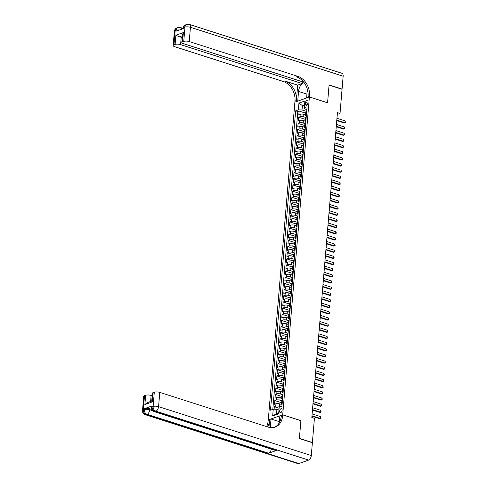 <?xml version="1.0" encoding="UTF-8"?>
<svg xmlns="http://www.w3.org/2000/svg" width="488" height="488" viewBox="0 0 488 488"><rect width="100%" height="100%" fill="white"/><g stroke="black" fill="none" stroke-linecap="round" stroke-linejoin="round"><path stroke-width="0.73" d="M282.143 410.231A2.092 1.147 -72.2 0 0 281.527 408.682A2.092 1.147 -72.2 0 0 279.636 411.122A2.092 1.147 -72.2 0 0 280.252 412.665A2.092 1.147 -72.2 0 0 282.143 410.231M268.284 419.985L294.886 102.144L309.398 96.996L282.711 414.806L268.199 419.954M305.5 114.881L303.902 114.369A2.611 0.842 -175.2 0 0 300.254 114.259L298.821 114.765L299.132 111.075L305.647 113.161M306.177 117.626L303.695 116.833A2.611 0.842 -175.2 0 0 300.047 116.723L298.613 117.23L305.128 119.316M298.613 117.23L298.308 120.926L299.736 120.42A2.611 0.842 -175.2 0 1 303.384 120.53L304.982 121.042M304.469 127.197L302.865 126.685A2.611 0.842 -175.2 0 0 299.223 126.581L297.79 127.087L298.101 123.391L304.61 125.477M303.951 133.358L302.353 132.846A2.611 0.842 -175.2 0 0 298.705 132.736L297.271 133.242L297.582 129.552L304.091 131.638M303.432 139.519L301.834 139.007A2.611 0.842 -175.2 0 0 298.186 138.897L296.753 139.403L297.064 135.707L303.579 137.793M302.914 145.674L301.316 145.168A2.611 0.842 -175.2 0 0 297.668 145.058L296.234 145.564L296.545 141.868L303.06 143.954M302.395 151.835L300.797 151.323A2.611 0.842 -175.2 0 0 297.149 151.213L295.722 151.725L296.033 148.029L302.542 150.115M301.883 157.996L300.279 157.484A2.611 0.842 -175.2 0 0 296.637 157.374L295.203 157.88L295.514 154.184L302.023 156.27M301.364 164.157L299.766 163.645A2.611 0.842 -175.2 0 0 296.118 163.535L294.685 164.041L294.996 160.345L301.511 162.431M300.846 170.312L299.248 169.8A2.611 0.842 -175.2 0 0 295.6 169.69L294.166 170.202L294.478 166.506L300.992 168.592M300.327 176.473L298.729 175.961A2.611 0.842 -175.2 0 0 295.081 175.851L293.654 176.357L293.959 172.667L300.474 174.747M299.809 182.634L298.211 182.122A2.611 0.842 -175.2 0 0 294.563 182.012L293.135 182.518L293.447 178.821L299.955 180.908M299.296 188.789L297.698 188.276A2.611 0.842 -175.2 0 0 294.05 188.173L292.617 188.679L292.928 184.982L299.437 187.069M298.778 194.95L297.18 194.438A2.611 0.842 -175.2 0 0 293.532 194.328L292.099 194.834L292.41 191.144L298.924 193.23M298.26 201.111L296.661 200.599A2.611 0.842 -175.2 0 0 293.014 200.489L291.58 200.995L291.891 197.298L298.406 199.385M297.741 207.266L296.143 206.753A2.611 0.842 -175.2 0 0 292.495 206.65L291.068 207.156L291.373 203.459L297.887 205.546M297.229 213.427L295.624 212.914A2.611 0.842 -175.2 0 0 291.983 212.805L290.549 213.317L290.86 209.62L297.369 211.707M296.71 219.588L295.112 219.075A2.611 0.842 -175.2 0 0 291.464 218.966L290.031 219.472L290.342 215.775L296.85 217.861M296.192 225.749L294.593 225.236A2.611 0.842 -175.2 0 0 290.946 225.127L289.512 225.633L289.823 221.936L296.338 224.023M295.673 231.904L294.075 231.391A2.611 0.842 -175.2 0 0 290.427 231.281L288.994 231.794L289.305 228.097L295.82 230.184M295.155 238.065L293.556 237.552A2.611 0.842 -175.2 0 0 289.909 237.442L288.481 237.949L288.792 234.258L295.301 236.338M294.642 244.226L293.038 243.713A2.611 0.842 -175.2 0 0 289.396 243.603L287.963 244.11L288.274 240.413L294.782 242.499M294.124 250.381L292.526 249.868A2.611 0.842 -175.2 0 0 288.878 249.758L287.444 250.271L287.755 246.574L294.27 248.66M293.605 256.542L292.007 256.029A2.611 0.842 -175.2 0 0 288.359 255.919L286.926 256.426L287.237 252.735L293.752 254.821M293.087 262.703L291.488 262.19A2.611 0.842 -175.2 0 0 287.841 262.08L286.413 262.587L286.718 258.89L293.233 260.976M292.568 268.858L290.97 268.345A2.611 0.842 -175.2 0 0 287.322 268.241L285.895 268.748L286.206 265.051L292.715 267.137M292.056 275.019L290.458 274.506A2.611 0.842 -175.2 0 0 286.81 274.396L285.376 274.903L285.687 271.212L292.196 273.298M291.537 281.179L289.939 280.667A2.611 0.842 -175.2 0 0 286.291 280.557L284.858 281.064L285.169 277.367L291.684 279.453M291.019 287.334L289.421 286.828A2.611 0.842 -175.2 0 0 285.773 286.718L284.339 287.225L284.65 283.528L291.165 285.614M290.5 293.495L288.902 292.983A2.611 0.842 -175.2 0 0 285.254 292.873L283.827 293.386L284.132 289.689L290.647 291.775M289.982 299.656L288.384 299.144A2.611 0.842 -175.2 0 0 284.742 299.034L283.308 299.541L283.619 295.844L290.128 297.93M289.469 305.817L287.871 305.305A2.611 0.842 -175.2 0 0 284.223 305.195L282.79 305.701L283.101 302.005L289.61 304.091M288.951 311.972L287.353 311.46A2.611 0.842 -175.2 0 0 283.705 311.35L282.271 311.863L282.582 308.166L289.097 310.252M288.432 318.133L286.834 317.621A2.611 0.842 -175.2 0 0 283.186 317.511L281.753 318.017L282.064 314.327L288.579 316.407M287.914 324.294L286.316 323.782A2.611 0.842 -175.2 0 0 282.668 323.672L281.24 324.178L281.552 320.482L288.06 322.568M287.401 330.449L285.797 329.937A2.611 0.842 -175.2 0 0 282.156 329.833L280.722 330.339L281.033 326.643L287.542 328.729M286.883 336.61L285.285 336.098A2.611 0.842 -175.2 0 0 281.637 335.988L280.204 336.494L280.515 332.804L287.023 334.89M286.364 342.771L284.766 342.259A2.611 0.842 -175.2 0 0 281.118 342.149L279.685 342.655L279.996 338.959L286.511 341.045M285.846 348.926L284.248 348.414A2.611 0.842 -175.2 0 0 280.6 348.31L279.173 348.816L279.478 345.12L285.992 347.206M285.327 355.087L283.729 354.575A2.611 0.842 -175.2 0 0 280.082 354.465L278.654 354.977L278.965 351.281L285.474 353.367M284.815 361.248L283.217 360.736A2.611 0.842 -175.2 0 0 279.569 360.626L278.136 361.132L278.447 357.436L284.955 359.522M284.297 367.409L282.698 366.897A2.611 0.842 -175.2 0 0 279.051 366.787L277.617 367.293L277.928 363.597L284.443 365.683M283.778 373.564L282.18 373.052A2.611 0.842 -175.2 0 0 278.532 372.942L277.099 373.454L277.41 369.758L283.924 371.844M283.26 379.725L281.661 379.213A2.611 0.842 -175.2 0 0 278.014 379.103L276.586 379.609L276.891 375.919L283.406 377.999M282.741 385.886L281.143 385.374A2.611 0.842 -175.2 0 0 277.501 385.264L276.068 385.77L276.379 382.074L282.887 384.16M282.229 392.041L280.63 391.529A2.611 0.842 -175.2 0 0 276.983 391.419L275.549 391.931L275.86 388.235L282.369 390.321M281.71 398.202L280.112 397.69A2.611 0.842 -175.2 0 0 276.464 397.58L275.031 398.086L275.342 394.395L281.857 396.482M281.192 404.363L279.594 403.85A2.611 0.842 -175.2 0 0 275.946 403.741L274.512 404.247L274.823 400.55L281.338 402.637M337.275 114.424L340.02 113.448L337.428 112.612L311.826 417.49L314.418 418.326L312.393 442.5L299.406 438.34L300.889 420.632L282.711 414.806M305.592 102.468L305.476 103.828A2.025 1.11 -72.2 0 0 306.074 105.323A2.025 1.11 -72.2 0 0 307.91 102.962L308.019 101.608A2.025 1.11 -72.2 0 0 307.422 100.113A2.025 1.11 -72.2 0 0 305.592 102.468L307.879 103.206M282.04 405.107A1.732 0.561 -175.2 0 0 282.034 405.144L307.092 106.774L304.347 107.75L304.854 108.97L306.848 109.611M281.954 406.114L279.209 407.084L278.642 413.861L272.676 415.977L273.25 409.2L270.505 410.176L295.636 110.837L298.381 109.867L298.955 103.09L304.915 100.973L304.347 107.75M280.441 406.65L279.386 406.315L279.594 403.85M282.387 400.947L279.905 400.154L280.112 397.69M282.906 394.792L280.423 393.993L280.63 391.529M283.418 388.631L280.935 387.838L281.143 385.374M283.937 382.47L281.454 381.677L281.661 379.213M284.455 376.315L281.972 375.516L282.18 373.052M284.974 370.154L282.491 369.355L282.698 366.897M285.492 363.993L283.01 363.2L283.217 360.736M286.005 357.832L283.522 357.039L283.729 354.575M286.523 351.677L284.04 350.878L284.248 348.414M287.042 345.516L284.559 344.723L284.766 342.259M287.56 339.355L285.077 338.562L285.285 336.098M288.079 333.2L285.596 332.401L285.797 329.937M288.591 327.039L286.108 326.246L286.316 323.782M289.109 320.878L286.627 320.085L286.834 317.621M289.628 314.723L287.145 313.924L287.353 311.46M290.147 308.562L287.664 307.763L287.871 305.305M290.665 302.401L288.176 301.608L288.384 299.144M291.177 296.24L288.695 295.447L288.902 292.983M291.696 290.086L289.213 289.286L289.421 286.828M292.214 283.924L289.732 283.131L289.939 280.667M292.733 277.764L290.25 276.971L290.458 274.506M293.245 271.609L290.763 270.81L290.97 268.345M293.764 265.448L291.281 264.655L291.488 262.19M294.282 259.287L291.8 258.494L292.007 256.029M294.801 253.132L292.318 252.333L292.526 249.868M295.319 246.971L292.837 246.178L293.038 243.713M295.832 240.81L293.349 240.017L293.556 237.552M296.35 234.655L293.868 233.856L294.075 231.391M296.869 228.494L294.386 227.695L294.593 225.236M297.387 222.333L294.904 221.54L295.112 219.075M297.906 216.172L295.423 215.379L295.624 212.914M298.418 210.017L295.935 209.218L296.143 206.753M298.937 203.856L296.454 203.063L296.661 200.599M299.455 197.695L296.972 196.902L297.18 194.438M299.974 191.54L297.491 190.741L297.698 188.276M300.486 185.379L298.003 184.586L298.211 182.122M301.005 179.218L298.522 178.425L298.729 175.961M301.523 173.063L299.04 172.264L299.248 169.8M302.041 166.902L299.559 166.103L299.766 163.645M302.56 160.741L300.077 159.948L300.279 157.484M303.072 154.58L300.59 153.787L300.797 151.323M303.591 148.425L301.108 147.626L301.316 145.168M304.109 142.264L301.627 141.471L301.834 139.007M304.628 136.103L302.145 135.31L302.353 132.846M305.146 129.948L302.664 129.149L302.865 126.685M305.659 123.787L303.176 122.994L303.384 120.53M299.132 111.075L297.82 111.538L272.81 409.353M279.386 406.315A2.611 0.842 4.8 0 0 275.738 406.205L274.311 406.711L274.097 409.225M274.823 400.55L276.257 400.044A2.611 0.842 4.8 0 1 279.905 400.154M275.342 394.395L276.775 393.883A2.611 0.842 4.8 0 1 280.423 393.993M275.86 388.235L277.294 387.728A2.611 0.842 4.8 0 1 280.935 387.838M276.379 382.074L277.806 381.567A2.611 0.842 4.8 0 1 281.454 381.677M276.891 375.919L278.325 375.406A2.611 0.842 4.8 0 1 281.972 375.516M277.41 369.758L278.843 369.251A2.611 0.842 4.8 0 1 282.491 369.355M277.928 363.597L279.362 363.09A2.611 0.842 4.8 0 1 283.01 363.2M278.447 357.436L279.88 356.929A2.611 0.842 4.8 0 1 283.522 357.039M278.965 351.281L280.393 350.768A2.611 0.842 4.8 0 1 284.04 350.878M279.478 345.12L280.911 344.613A2.611 0.842 4.8 0 1 284.559 344.723M279.996 338.959L281.43 338.452A2.611 0.842 4.8 0 1 285.077 338.562M280.515 332.804L281.948 332.291A2.611 0.842 4.8 0 1 285.596 332.401M281.033 326.643L282.461 326.136A2.611 0.842 4.8 0 1 286.108 326.246M281.552 320.482L282.979 319.975A2.611 0.842 4.8 0 1 286.627 320.085M282.064 314.327L283.498 313.815A2.611 0.842 4.8 0 1 287.145 313.924M282.582 308.166L284.016 307.66A2.611 0.842 4.8 0 1 287.664 307.763M283.101 302.005L284.534 301.499A2.611 0.842 4.8 0 1 288.176 301.608M283.619 295.844L285.047 295.338A2.611 0.842 4.8 0 1 288.695 295.447M284.132 289.689L285.565 289.183A2.611 0.842 4.8 0 1 289.213 289.286M284.65 283.528L286.084 283.022A2.611 0.842 4.8 0 1 289.732 283.131M285.169 277.367L286.602 276.861A2.611 0.842 4.8 0 1 290.25 276.971M285.687 271.212L287.121 270.7A2.611 0.842 4.8 0 1 290.763 270.81M286.206 265.051L287.633 264.545A2.611 0.842 4.8 0 1 291.281 264.655M286.718 258.89L288.152 258.384A2.611 0.842 4.8 0 1 291.8 258.494M287.237 252.735L288.67 252.223A2.611 0.842 4.8 0 1 292.318 252.333M287.755 246.574L289.189 246.068A2.611 0.842 4.8 0 1 292.837 246.178M288.274 240.413L289.701 239.907A2.611 0.842 4.8 0 1 293.349 240.017M288.792 234.258L290.22 233.746A2.611 0.842 4.8 0 1 293.868 233.856M289.305 228.097L290.738 227.591A2.611 0.842 4.8 0 1 294.386 227.695M289.823 221.936L291.257 221.43A2.611 0.842 4.8 0 1 294.904 221.54M290.342 215.775L291.775 215.269A2.611 0.842 4.8 0 1 295.423 215.379M290.86 209.62L292.288 209.108A2.611 0.842 4.8 0 1 295.935 209.218M291.373 203.459L292.806 202.953A2.611 0.842 4.8 0 1 296.454 203.063M291.891 197.298L293.325 196.792A2.611 0.842 4.8 0 1 296.972 196.902M292.41 191.144L293.843 190.631A2.611 0.842 4.8 0 1 297.491 190.741M292.928 184.982L294.362 184.476A2.611 0.842 4.8 0 1 298.003 184.586M293.447 178.821L294.874 178.315A2.611 0.842 4.8 0 1 298.522 178.425M293.959 172.667L295.392 172.154A2.611 0.842 4.8 0 1 299.04 172.264M294.478 166.506L295.911 165.999A2.611 0.842 4.8 0 1 299.559 166.103M294.996 160.345L296.429 159.838A2.611 0.842 4.8 0 1 300.077 159.948M295.514 154.184L296.948 153.677A2.611 0.842 4.8 0 1 300.59 153.787M296.033 148.029L297.46 147.522A2.611 0.842 4.8 0 1 301.108 147.626M296.545 141.868L297.979 141.361A2.611 0.842 4.8 0 1 301.627 141.471M297.064 135.707L298.497 135.2A2.611 0.842 4.8 0 1 302.145 135.31M297.582 129.552L299.016 129.039A2.611 0.842 4.8 0 1 302.664 129.149M298.101 123.391L299.528 122.884A2.611 0.842 4.8 0 1 303.176 122.994M306.446 114.454L306.013 114.607A2.611 0.842 -175.2 0 0 305.488 115.058A2.611 0.842 -175.2 0 0 306.336 115.766M306.708 111.38A1.732 0.561 4.8 0 0 306.702 111.416L306.22 112.148A2.611 0.842 -175.2 0 0 305.695 112.594L305.488 115.058M306.19 117.541A1.732 0.561 4.8 0 0 306.183 117.571L305.701 118.303A2.611 0.842 -175.2 0 0 305.177 118.749L304.969 121.213A2.611 0.842 4.8 0 1 305.494 120.768L305.933 120.615M305.671 123.696A1.732 0.561 4.8 0 0 305.665 123.732L305.183 124.464A2.611 0.842 -175.2 0 0 304.658 124.91L304.451 127.374A2.611 0.842 4.8 0 1 304.976 126.929L305.415 126.77M305.152 129.857A1.732 0.561 4.8 0 0 305.146 129.893L304.664 130.625A2.611 0.842 -175.2 0 0 304.14 131.071L303.933 133.535A2.611 0.842 4.8 0 1 304.457 133.084L304.896 132.931M304.64 136.018A1.732 0.561 4.8 0 0 304.628 136.048L304.152 136.78A2.611 0.842 -175.2 0 0 303.621 137.232L303.42 139.69A2.611 0.842 4.8 0 1 303.945 139.245L304.378 139.092M304.122 142.173A1.732 0.561 4.8 0 0 304.115 142.209L303.634 142.941A2.611 0.842 -175.2 0 0 303.109 143.387L302.902 145.851A2.611 0.842 4.8 0 1 303.426 145.406L303.859 145.247M303.554 148.944L303.115 149.102A2.611 0.842 -175.2 0 0 302.591 149.548L302.383 152.012A2.611 0.842 4.8 0 1 302.908 151.567L303.347 151.408M303.036 155.105L302.597 155.257A2.611 0.842 -175.2 0 0 302.072 155.709L301.865 158.173A2.611 0.842 4.8 0 1 302.389 157.722L302.828 157.569M302.517 161.266L302.078 161.418A2.611 0.842 -175.2 0 0 301.553 161.864L301.346 164.328A2.611 0.842 4.8 0 1 301.871 163.883L302.31 163.73M302.054 166.811A1.732 0.561 4.8 0 0 302.048 166.847L301.566 167.579A2.611 0.842 -175.2 0 0 301.041 168.024L300.834 170.489A2.611 0.842 4.8 0 1 301.358 170.044L301.791 169.885M301.535 172.972A1.732 0.561 4.8 0 0 301.529 173.008L301.047 173.734A2.611 0.842 -175.2 0 0 300.523 174.185L300.315 176.65A2.611 0.842 4.8 0 1 300.84 176.199L301.279 176.046M301.017 179.133A1.732 0.561 4.8 0 0 301.011 179.163L300.529 179.895A2.611 0.842 -175.2 0 0 300.004 180.34L299.797 182.805A2.611 0.842 4.8 0 1 300.321 182.359L300.76 182.207M300.498 185.287A1.732 0.561 4.8 0 0 300.492 185.324L300.01 186.056A2.611 0.842 -175.2 0 0 299.486 186.501L299.278 188.966A2.611 0.842 4.8 0 1 299.803 188.52L300.242 188.362M299.98 191.448A1.732 0.561 4.8 0 0 299.974 191.485L299.492 192.217A2.611 0.842 -175.2 0 0 298.967 192.662L298.76 195.127A2.611 0.842 4.8 0 1 299.29 194.675L299.724 194.523M299.467 197.609A1.732 0.561 4.8 0 0 299.461 197.64L298.979 198.372A2.611 0.842 -175.2 0 0 298.455 198.823L298.247 201.282A2.611 0.842 4.8 0 1 298.772 200.836L299.205 200.684M298.949 203.764A1.732 0.561 4.8 0 0 298.943 203.801L298.461 204.533A2.611 0.842 -175.2 0 0 297.936 204.978L297.729 207.443A2.611 0.842 4.8 0 1 298.253 206.997L298.693 206.839M298.43 209.925A1.732 0.561 4.8 0 0 298.424 209.962L297.942 210.694A2.611 0.842 -175.2 0 0 297.418 211.139L297.21 213.604A2.611 0.842 4.8 0 1 297.735 213.158L298.174 213M297.912 216.086A1.732 0.561 4.8 0 0 297.906 216.117L297.424 216.849A2.611 0.842 -175.2 0 0 296.899 217.3L296.692 219.759A2.611 0.842 4.8 0 1 297.216 219.313L297.656 219.161M297.399 222.241A1.732 0.561 4.8 0 0 297.387 222.278L296.911 223.01A2.611 0.842 -175.2 0 0 296.381 223.455L296.179 225.92A2.611 0.842 4.8 0 1 296.704 225.474L297.137 225.322M296.881 228.402A1.732 0.561 4.8 0 0 296.875 228.439L296.393 229.171A2.611 0.842 -175.2 0 0 295.868 229.616L295.661 232.081A2.611 0.842 4.8 0 1 296.185 231.635L296.619 231.477M296.362 234.563A1.732 0.561 4.8 0 0 296.356 234.6L295.874 235.326A2.611 0.842 -175.2 0 0 295.35 235.777L295.142 238.242A2.611 0.842 4.8 0 1 295.667 237.79L296.106 237.638M295.844 240.718A1.732 0.561 4.8 0 0 295.838 240.755L295.356 241.487A2.611 0.842 -175.2 0 0 294.831 241.932L294.624 244.396A2.611 0.842 4.8 0 1 295.149 243.951L295.588 243.799M295.277 247.489L294.837 247.648A2.611 0.842 -175.2 0 0 294.313 248.093L294.105 250.558A2.611 0.842 4.8 0 1 294.63 250.112L295.069 249.954M294.813 253.04A1.732 0.561 4.8 0 0 294.807 253.077L294.325 253.809A2.611 0.842 -175.2 0 0 293.8 254.254L293.593 256.719A2.611 0.842 4.8 0 1 294.118 256.267L294.551 256.115M294.294 259.201A1.732 0.561 4.8 0 0 294.288 259.232L293.806 259.964A2.611 0.842 -175.2 0 0 293.282 260.409L293.075 262.873A2.611 0.842 4.8 0 1 293.599 262.428L294.032 262.276M293.776 265.356A1.732 0.561 4.8 0 0 293.77 265.393L293.288 266.125A2.611 0.842 -175.2 0 0 292.763 266.57L292.556 269.034A2.611 0.842 4.8 0 1 293.081 268.589L293.52 268.43M293.257 271.517A1.732 0.561 4.8 0 0 293.251 271.554L292.769 272.286A2.611 0.842 -175.2 0 0 292.245 272.731L292.037 275.195A2.611 0.842 4.8 0 1 292.562 274.744L293.001 274.591M292.739 277.678A1.732 0.561 4.8 0 0 292.733 277.709L292.251 278.441A2.611 0.842 -175.2 0 0 291.726 278.892L291.519 281.35A2.611 0.842 4.8 0 1 292.05 280.905L292.483 280.752M292.227 283.833A1.732 0.561 4.8 0 0 292.221 283.87L291.739 284.602A2.611 0.842 -175.2 0 0 291.214 285.047L291.007 287.511A2.611 0.842 4.8 0 1 291.531 287.066L291.964 286.907M291.708 289.994A1.732 0.561 4.8 0 0 291.702 290.031L291.22 290.763A2.611 0.842 -175.2 0 0 290.695 291.208L290.488 293.672A2.611 0.842 4.8 0 1 291.013 293.227L291.452 293.068M291.141 296.765L290.702 296.918A2.611 0.842 -175.2 0 0 290.177 297.369L289.97 299.833A2.611 0.842 4.8 0 1 290.494 299.382L290.933 299.229M290.622 302.926L290.183 303.079A2.611 0.842 -175.2 0 0 289.659 303.524L289.451 305.988A2.611 0.842 4.8 0 1 289.976 305.543L290.415 305.39M290.159 308.471A1.732 0.561 4.8 0 0 290.147 308.507L289.665 309.239A2.611 0.842 -175.2 0 0 289.14 309.685L288.939 312.149A2.611 0.842 4.8 0 1 289.463 311.704L289.896 311.545M289.64 314.632A1.732 0.561 4.8 0 0 289.634 314.668L289.152 315.394A2.611 0.842 -175.2 0 0 288.628 315.846L288.42 318.31A2.611 0.842 4.8 0 1 288.945 317.859L289.378 317.706M289.122 320.793A1.732 0.561 4.8 0 0 289.116 320.823L288.634 321.555A2.611 0.842 -175.2 0 0 288.109 322.001L287.902 324.465A2.611 0.842 4.8 0 1 288.426 324.02L288.865 323.867M288.603 326.948A1.732 0.561 4.8 0 0 288.597 326.984L288.115 327.716A2.611 0.842 -175.2 0 0 287.591 328.162L287.383 330.626A2.611 0.842 4.8 0 1 287.908 330.181L288.347 330.022M288.085 333.109A1.732 0.561 4.8 0 0 288.079 333.145L287.597 333.877A2.611 0.842 -175.2 0 0 287.072 334.323L286.865 336.787A2.611 0.842 4.8 0 1 287.389 336.336L287.829 336.183M287.572 339.27A1.732 0.561 4.8 0 0 287.566 339.3L287.084 340.032A2.611 0.842 -175.2 0 0 286.554 340.484L286.352 342.942A2.611 0.842 4.8 0 1 286.877 342.497L287.31 342.344M287.054 345.425A1.732 0.561 4.8 0 0 287.048 345.461L286.566 346.193A2.611 0.842 -175.2 0 0 286.041 346.639L285.834 349.103A2.611 0.842 4.8 0 1 286.358 348.658L286.791 348.499M286.535 351.586A1.732 0.561 4.8 0 0 286.529 351.622L286.047 352.354A2.611 0.842 -175.2 0 0 285.523 352.8L285.315 355.264A2.611 0.842 4.8 0 1 285.84 354.819L286.279 354.66M286.017 357.747A1.732 0.561 4.8 0 0 286.011 357.783L285.529 358.509A2.611 0.842 -175.2 0 0 285.004 358.961L284.797 361.425A2.611 0.842 4.8 0 1 285.321 360.974L285.761 360.821M285.498 363.902A1.732 0.561 4.8 0 0 285.492 363.938L285.01 364.67A2.611 0.842 -175.2 0 0 284.486 365.115L284.278 367.58A2.611 0.842 4.8 0 1 284.803 367.135L285.242 366.982M284.986 370.063A1.732 0.561 4.8 0 0 284.98 370.099L284.498 370.831A2.611 0.842 -175.2 0 0 283.973 371.276L283.766 373.741A2.611 0.842 4.8 0 1 284.291 373.296L284.724 373.137M284.467 376.224A1.732 0.561 4.8 0 0 284.461 376.26L283.979 376.986A2.611 0.842 -175.2 0 0 283.455 377.438L283.247 379.902A2.611 0.842 4.8 0 1 283.772 379.45L284.211 379.298M283.949 382.385A1.732 0.561 4.8 0 0 283.943 382.415L283.461 383.147A2.611 0.842 -175.2 0 0 282.936 383.592L282.729 386.057A2.611 0.842 4.8 0 1 283.254 385.611L283.693 385.459M283.43 388.54A1.732 0.561 4.8 0 0 283.424 388.576L282.942 389.308A2.611 0.842 -175.2 0 0 282.418 389.753L282.21 392.218A2.611 0.842 4.8 0 1 282.735 391.772L283.174 391.614M282.918 394.7A1.732 0.561 4.8 0 0 282.906 394.737L282.424 395.469A2.611 0.842 -175.2 0 0 281.899 395.914L281.692 398.379A2.611 0.842 4.8 0 1 282.223 397.927L282.656 397.775M282.399 400.861A1.732 0.561 4.8 0 0 282.393 400.892L281.911 401.624A2.611 0.842 -175.2 0 0 281.387 402.075L281.179 404.534A2.611 0.842 4.8 0 1 281.704 404.088L282.137 403.936M304.463 106.329L302.395 105.664L302.029 109.977L298.381 109.867M306.696 111.471L302.029 109.977M309.398 96.996L327.576 102.822L329.065 85.113L342.051 89.273L340.02 113.448M304.585 104.883L302.395 105.664L298.955 103.09M278.971 409.975L276.897 409.31L276.531 413.623L278.727 412.842M297.82 111.538L295.636 110.837M274.311 406.711L279.112 408.249M305.817 121.927A2.611 0.842 4.8 0 1 304.969 121.213M305.299 128.088A2.611 0.842 4.8 0 1 304.451 127.374M304.78 134.243A2.611 0.842 4.8 0 1 303.933 133.535M304.268 140.404A2.611 0.842 4.8 0 1 303.42 139.69M303.75 146.565A2.611 0.842 4.8 0 1 302.902 145.851M303.231 152.72A2.611 0.842 4.8 0 1 302.383 152.012M302.712 158.881A2.611 0.842 4.8 0 1 301.865 158.173M302.194 165.042A2.611 0.842 4.8 0 1 301.346 164.328M301.682 171.196A2.611 0.842 4.8 0 1 300.834 170.489M301.163 177.357A2.611 0.842 4.8 0 1 300.315 176.65M300.645 183.519A2.611 0.842 4.8 0 1 299.797 182.805M300.126 189.679A2.611 0.842 4.8 0 1 299.278 188.966M299.608 195.834A2.611 0.842 4.8 0 1 298.76 195.127M299.095 201.995A2.611 0.842 4.8 0 1 298.247 201.282M298.577 208.156A2.611 0.842 4.8 0 1 297.729 207.443M298.058 214.311A2.611 0.842 4.8 0 1 297.21 213.604M297.54 220.472A2.611 0.842 4.8 0 1 296.692 219.759M297.027 226.633A2.611 0.842 4.8 0 1 296.179 225.92M296.509 232.788A2.611 0.842 4.8 0 1 295.661 232.081M295.99 238.949A2.611 0.842 4.8 0 1 295.142 238.242M295.472 245.11A2.611 0.842 4.8 0 1 294.624 244.396M294.953 251.271A2.611 0.842 4.8 0 1 294.105 250.558M294.441 257.426A2.611 0.842 4.8 0 1 293.593 256.719M293.922 263.587A2.611 0.842 4.8 0 1 293.075 262.873M293.404 269.748A2.611 0.842 4.8 0 1 292.556 269.034M292.885 275.903A2.611 0.842 4.8 0 1 292.037 275.195M292.367 282.064A2.611 0.842 4.8 0 1 291.519 281.35M291.854 288.225A2.611 0.842 4.8 0 1 291.007 287.511M291.336 294.38A2.611 0.842 4.8 0 1 290.488 293.672M290.817 300.541A2.611 0.842 4.8 0 1 289.97 299.833M290.299 306.702A2.611 0.842 4.8 0 1 289.451 305.988M289.787 312.863A2.611 0.842 4.8 0 1 288.939 312.149M289.268 319.018A2.611 0.842 4.8 0 1 288.42 318.31M288.75 325.179A2.611 0.842 4.8 0 1 287.902 324.465M288.231 331.34A2.611 0.842 4.8 0 1 287.383 330.626M287.713 337.495A2.611 0.842 4.8 0 1 286.865 336.787M287.2 343.656A2.611 0.842 4.8 0 1 286.352 342.942M286.682 349.817A2.611 0.842 4.8 0 1 285.834 349.103M286.163 355.972A2.611 0.842 4.8 0 1 285.315 355.264M285.645 362.133A2.611 0.842 4.8 0 1 284.797 361.425M285.126 368.294A2.611 0.842 4.8 0 1 284.278 367.58M284.614 374.449A2.611 0.842 4.8 0 1 283.766 373.741M284.095 380.61A2.611 0.842 4.8 0 1 283.247 379.902M283.577 386.77A2.611 0.842 4.8 0 1 282.729 386.057M283.058 392.931A2.611 0.842 4.8 0 1 282.21 392.218M282.546 399.086A2.611 0.842 4.8 0 1 281.692 398.379M273.25 409.2L276.897 409.31M282.027 405.247A2.611 0.842 4.8 0 1 281.179 404.534M272.676 415.977L276.531 413.623M306.867 109.471A1.732 0.561 -175.2 0 0 306.861 109.507L306.763 110.678A1.732 0.561 -175.2 0 0 306.763 110.709M336.952 118.267L345.144 120.896L345.412 122.604L344.284 122.994L336.757 120.579M345.144 120.896L344.992 122.744L336.793 120.115M345.412 122.604L344.284 122.994M174.369 31.281A3.916 3.916 0 0 1 176.961 27.914A3.916 3.019 70.5 0 0 175.155 30.61L173.96 44.872A3.916 1.263 -175.2 0 0 173.167 45.543L174.369 31.281A3.916 1.263 4.8 0 1 175.155 30.61L176.137 30.262L176.058 31.189L183.903 28.402L183.982 27.48L184.964 27.133A3.916 1.263 4.8 0 1 190.43 27.297L189.234 41.553A3.916 1.263 -175.2 0 0 183.762 41.388L184.964 27.133A3.916 3.019 -109.5 0 1 186.77 24.437A3.916 3.916 0 0 1 189.271 24.4A3.916 2.153 -72.2 0 1 190.43 27.297L343.149 76.213L342.07 89.084L329.083 84.93L327.582 102.761L309.404 96.935L309.49 95.886A16.324 12.578 70.5 0 0 297.796 76.329L189.234 41.553M304.201 82.783A7.344 4.038 -72.2 0 0 298.54 91.433L297.735 101.071L294.886 102.084L294.978 101.034A16.324 12.578 70.5 0 0 283.284 81.478L174.722 46.702A3.916 1.263 -175.2 0 1 173.167 45.543M306.647 97.972L307.3 89.115M306.562 97.942L309.404 96.935M302.286 81.728L302.133 83.558L180.584 44.622A3.916 1.263 -175.2 0 0 175.113 44.457L175.887 35.221L183.384 32.562L182.475 34.672L181.817 42.474A3.916 1.263 -175.2 0 0 183.372 43.633L303.756 82.198M297.68 85.138L296.387 100.534A16.324 12.578 70.5 0 0 284.693 80.977L297.68 85.138L302.133 83.558M183.384 32.562L182.61 41.803L183.762 41.388M182.61 41.803A3.916 1.263 -175.2 0 0 181.817 42.474M189.271 24.4L341.99 73.316A3.916 2.153 107.8 0 1 343.149 76.213M173.96 44.872L175.113 44.457M182.384 35.764L179.334 36.844A3.916 1.263 4.8 0 1 181.207 37.234L180.584 44.622M182.231 37.558L181.207 37.234M309.49 95.886L308.08 96.386A16.324 12.578 70.5 0 0 296.387 76.829L297.796 76.329M179.334 36.844L175.887 35.221M152.207 405.9L152.128 406.821A3.916 1.263 -175.2 0 0 151.341 407.492L151.414 406.571A3.916 1.263 4.8 0 1 152.207 405.9L144.357 408.682A3.916 1.263 4.8 0 1 149.828 408.846L149.749 409.767L152.549 410.664M151.677 409.438L149.828 408.846M299.388 438.523L300.889 420.693L282.704 414.867L282.619 415.916A16.324 12.578 -109.5 0 1 275.086 427.14A16.324 12.578 -109.5 0 1 268.339 427.152L159.777 392.382L158.576 406.638L311.295 455.554L312.375 442.683L299.388 438.523M279.374 421.681L271.035 419.009L270.315 427.604M271.035 419.009L268.193 420.015L268.101 421.065A16.324 12.578 -109.5 0 1 266.637 426.61M268.949 427.329L269.516 420.565A16.324 12.578 -109.5 0 1 267.619 426.921M282.704 414.867L279.862 415.88L279.276 422.828M152.049 401.24C151.512 400.947 151.622 401.16 152.372 401.868L144.881 404.522L145.656 395.286L144.497 395.695L143.301 409.95L144.283 409.603L144.357 408.682M145.656 395.286A3.916 1.263 4.8 0 1 151.127 395.445L150.621 401.459M152.152 395.774L151.127 395.445M271.255 449.094A3.916 2.153 107.8 0 1 268.638 453.236L147.089 414.3L146.107 414.647A3.916 3.019 70.5 0 1 143.301 409.95A3.916 1.263 -175.2 0 0 142.514 410.621L143.71 396.366A3.916 1.263 4.8 0 1 144.497 395.695M311.295 455.554A3.916 2.153 107.8 0 1 308.63 460.086L298.821 463.563A3.916 2.153 107.8 0 1 297.936 463.6L145.223 414.684A3.916 2.153 -72.2 0 0 146.107 414.647L298.821 463.563M268.638 453.236L276.483 450.448A3.916 2.153 107.8 0 1 275.598 450.485L154.049 411.555A3.916 2.153 -72.2 0 0 154.934 411.518L276.483 450.448M151.725 401.069L152.36 393.298A3.916 1.263 4.8 0 1 153.147 392.626L152.372 401.868M308.63 460.086L155.916 411.17L154.934 411.518A3.916 3.019 70.5 0 1 152.128 406.821L153.11 406.474L154.306 392.218L153.147 392.626M154.306 392.218A3.916 1.263 4.8 0 1 159.777 392.382M282.619 415.916L281.204 416.416A16.324 12.578 -109.5 0 1 274.372 427.366M144.881 404.522L147.333 402.624L151.707 401.075M306.348 115.632A1.732 0.561 -175.2 0 0 306.342 115.662L306.244 116.833A1.732 0.561 -175.2 0 0 306.244 116.87M336.433 124.428L344.626 127.051L344.894 128.759L343.765 129.149L336.238 126.74M344.626 127.051L344.473 128.899L336.275 126.276M344.894 128.759L343.765 129.149M305.83 121.787A1.732 0.561 -175.2 0 0 305.824 121.823L305.726 122.994A1.732 0.561 -175.2 0 0 305.726 123.031M335.915 130.589L344.113 133.212L344.455 133.993L344.375 134.92L343.247 135.31L335.72 132.901M344.113 133.212L343.955 135.06L335.762 132.437M344.375 134.92L343.247 135.31M305.317 127.947A1.732 0.561 -175.2 0 0 305.311 127.984L305.207 129.155A1.732 0.561 -175.2 0 0 305.214 129.186M335.396 136.75L343.595 139.373L343.936 140.154L343.857 141.081L342.735 141.471L335.201 139.062M343.595 139.373L343.436 141.221L335.244 138.592M343.857 141.081L342.735 141.471M304.799 134.108A1.732 0.561 -175.2 0 0 304.793 134.139L304.695 135.31A1.732 0.561 -175.2 0 0 304.695 135.347M334.884 142.905L343.076 145.534L343.418 146.315L343.339 147.236L342.216 147.632L334.689 145.217M343.076 145.534L342.924 147.376L334.725 144.753M343.339 147.236L342.216 147.632M304.28 140.263A1.732 0.561 -175.2 0 0 304.274 140.3L304.176 141.471A1.732 0.561 -175.2 0 0 304.176 141.508M334.365 149.066L342.558 151.689L342.826 153.397L341.698 153.787L334.17 151.378M342.558 151.689L342.405 153.537L334.207 150.914M342.826 153.397L341.698 153.787M303.762 146.424A1.732 0.561 -175.2 0 0 303.756 146.461L303.658 147.632A1.732 0.561 -175.2 0 0 303.658 147.669M303.548 148.944L303.597 148.37A1.732 0.561 4.8 0 1 303.603 148.334M333.847 155.227L342.039 157.85L342.387 158.631L342.308 159.558L341.179 159.948L333.652 157.539M342.039 157.85L341.887 159.698L333.694 157.075M342.308 159.558L341.179 159.948M303.243 152.585A1.732 0.561 -175.2 0 0 303.237 152.622L303.139 153.787A1.732 0.561 -175.2 0 0 303.139 153.824M303.03 155.105L303.079 154.531A1.732 0.561 4.8 0 1 303.085 154.495M333.328 161.382L341.527 164.011L341.868 164.791L341.789 165.713L340.661 166.109L333.133 163.694M341.527 164.011L341.368 165.859L333.176 163.23M341.789 165.713L340.661 166.109M302.731 158.74A1.732 0.561 -175.2 0 0 302.725 158.777L302.627 159.948A1.732 0.561 -175.2 0 0 302.627 159.985M302.511 161.266L302.56 160.686A1.732 0.561 4.8 0 1 302.566 160.65M332.81 167.543L341.008 170.166L341.35 170.952L341.271 171.874L340.148 172.264L332.621 169.855M341.008 170.166L340.85 172.014L332.657 169.391M341.271 171.874L340.148 172.264M302.212 164.901A1.732 0.561 -175.2 0 0 302.206 164.938L302.109 166.109A1.732 0.561 -175.2 0 0 302.109 166.146M332.298 173.704L340.49 176.327L340.831 177.107L340.752 178.035L339.63 178.425L332.102 176.016M340.49 176.327L340.337 178.175L332.139 175.552M340.752 178.035L339.63 178.425M301.694 171.062A1.732 0.561 -175.2 0 0 301.688 171.099L301.59 172.264A1.732 0.561 -175.2 0 0 301.59 172.301M331.779 179.859L339.971 182.488L340.24 184.196L339.111 184.586L331.584 182.17M339.971 182.488L339.819 184.336L331.62 181.707M340.24 184.196L339.111 184.586M301.175 177.223A1.732 0.561 -175.2 0 0 301.169 177.254L301.072 178.425A1.732 0.561 -175.2 0 0 301.072 178.462M331.26 186.019L339.459 188.642L339.8 189.429L339.721 190.351L338.593 190.741L331.065 188.331M339.459 188.642L339.3 190.491L331.108 187.868M339.721 190.351L338.593 190.741M300.663 183.378A1.732 0.561 -175.2 0 0 300.651 183.415L300.553 184.586A1.732 0.561 -175.2 0 0 300.553 184.623M330.742 192.18L338.94 194.804L339.282 195.584L339.203 196.511L338.08 196.902L330.547 194.492M338.94 194.804L338.782 196.652L330.59 194.029M339.203 196.511L338.08 196.902M300.144 189.539A1.732 0.561 -175.2 0 0 300.138 189.576L300.041 190.747A1.732 0.561 -175.2 0 0 300.041 190.778M330.224 198.341L338.422 200.964L338.764 201.745L338.684 202.672L337.562 203.063L330.034 200.647M338.422 200.964L338.269 202.813L330.071 200.184M338.684 202.672L337.562 203.063M299.626 195.7A1.732 0.561 -175.2 0 0 299.62 195.731L299.522 196.902A1.732 0.561 -175.2 0 0 299.522 196.939M329.711 204.496L337.903 207.126L338.172 208.827L337.043 209.224L329.516 206.808M337.903 207.126L337.751 208.968L329.553 206.345M338.172 208.827L337.043 209.224M299.107 201.855A1.732 0.561 -175.2 0 0 299.101 201.892L299.004 203.063A1.732 0.561 -175.2 0 0 299.004 203.099M329.193 210.657L337.385 213.28L337.653 214.988L336.525 215.379L328.997 212.969M337.385 213.28L337.232 215.129L329.034 212.506M337.653 214.988L336.525 215.379M298.589 208.016A1.732 0.561 -175.2 0 0 298.583 208.053L298.485 209.224A1.732 0.561 -175.2 0 0 298.485 209.261M328.674 216.818L336.873 219.441L337.214 220.222L337.135 221.149L336.006 221.54L328.479 219.13M336.873 219.441L336.714 221.29L328.522 218.667M337.135 221.149L336.006 221.54M298.076 214.177A1.732 0.561 -175.2 0 0 298.07 214.208L297.967 215.379A1.732 0.561 -175.2 0 0 297.973 215.415M328.156 222.973L336.354 225.602L336.696 226.383L336.616 227.304L335.494 227.701L327.96 225.285M336.354 225.602L336.195 227.451L328.003 224.822M336.616 227.304L335.494 227.701M297.558 220.332A1.732 0.561 -175.2 0 0 297.552 220.369L297.454 221.54A1.732 0.561 -175.2 0 0 297.454 221.576M327.643 229.134L335.835 231.757L336.177 232.544L336.098 233.465L334.975 233.856L327.448 231.446M335.835 231.757L335.683 233.606L327.485 230.983M336.098 233.465L334.975 233.856M297.039 226.493A1.732 0.561 -175.2 0 0 297.033 226.53L296.936 227.701A1.732 0.561 -175.2 0 0 296.936 227.737M327.125 235.295L335.317 237.918L335.585 239.626L334.457 240.017L326.93 237.607M335.317 237.918L335.165 239.767L326.966 237.144M335.585 239.626L334.457 240.017M296.521 232.654A1.732 0.561 -175.2 0 0 296.515 232.691L296.417 233.856A1.732 0.561 -175.2 0 0 296.417 233.892M326.606 241.45L334.798 244.079L335.146 244.86L335.067 245.781L333.938 246.178L326.411 243.762M334.798 244.079L334.646 245.928L326.454 243.299M335.067 245.781L333.938 246.178M296.002 238.809A1.732 0.561 -175.2 0 0 295.996 238.846L295.899 240.017A1.732 0.561 -175.2 0 0 295.899 240.053M326.088 247.611L334.286 250.234L334.628 251.021L334.548 251.942L333.42 252.333L325.892 249.923M334.286 250.234L334.127 252.082L325.935 249.459M334.548 251.942L333.42 252.333M295.49 244.97A1.732 0.561 -175.2 0 0 295.484 245.006L295.386 246.178A1.732 0.561 -175.2 0 0 295.386 246.214M295.271 247.495L295.319 246.916A1.732 0.561 4.8 0 1 295.325 246.879M325.569 253.772L333.768 256.395L334.109 257.176L334.03 258.103L332.907 258.494L325.38 256.084M333.768 256.395L333.609 258.243L325.417 255.62M334.03 258.103L332.907 258.494M294.972 251.131A1.732 0.561 -175.2 0 0 294.966 251.167L294.868 252.339A1.732 0.561 -175.2 0 0 294.868 252.369M325.057 259.927L333.249 262.556L333.591 263.337L333.511 264.264L332.389 264.655L324.862 262.239M333.249 262.556L333.097 264.404L324.898 261.775M333.511 264.264L332.389 264.655M294.453 257.292A1.732 0.561 -175.2 0 0 294.447 257.322L294.349 258.494A1.732 0.561 -175.2 0 0 294.349 258.53M324.538 266.088L332.731 268.717L332.999 270.419L331.87 270.81L324.343 268.4M332.731 268.717L332.578 270.559L324.38 267.936M332.999 270.419L331.87 270.81M293.935 263.447A1.732 0.561 -175.2 0 0 293.928 263.483L293.831 264.655A1.732 0.561 -175.2 0 0 293.831 264.691M324.02 272.249L332.218 274.872L332.56 275.653L332.48 276.58L331.352 276.971L323.825 274.561M332.218 274.872L332.06 276.72L323.867 274.097M332.48 276.58L331.352 276.971M293.422 269.608A1.732 0.561 -175.2 0 0 293.41 269.644L293.312 270.816A1.732 0.561 -175.2 0 0 293.312 270.846M323.501 278.41L331.7 281.033L332.041 281.814L331.962 282.741L330.84 283.131L323.306 280.722M331.7 281.033L331.541 282.881L323.349 280.252M331.962 282.741L330.84 283.131M292.904 275.769A1.732 0.561 -175.2 0 0 292.898 275.799L292.8 276.971A1.732 0.561 -175.2 0 0 292.8 277.007M322.983 284.565L331.181 287.194L331.523 287.975L331.444 288.896L330.321 289.293L322.794 286.877M331.181 287.194L331.023 289.042L322.83 286.413M331.444 288.896L330.321 289.293M292.385 281.924A1.732 0.561 -175.2 0 0 292.379 281.96L292.281 283.131A1.732 0.561 -175.2 0 0 292.281 283.168M322.47 290.726L330.663 293.349L330.931 295.057L329.803 295.447L322.275 293.038M330.663 293.349L330.51 295.197L322.312 292.574M330.931 295.057L329.803 295.447M291.867 288.085A1.732 0.561 -175.2 0 0 291.861 288.121L291.763 289.293A1.732 0.561 -175.2 0 0 291.763 289.329M321.952 296.887L330.144 299.51L330.413 301.218L329.284 301.608L321.757 299.199M330.144 299.51L329.992 301.358L321.793 298.735M330.413 301.218L329.284 301.608M291.348 294.246A1.732 0.561 -175.2 0 0 291.342 294.282L291.244 295.447A1.732 0.561 -175.2 0 0 291.244 295.484M291.135 296.765L291.183 296.192A1.732 0.561 4.8 0 1 291.19 296.155M321.433 303.042L329.632 305.671L329.973 306.452L329.894 307.373L328.766 307.769L321.238 305.354M329.632 305.671L329.473 307.519L321.281 304.89M329.894 307.373L328.766 307.769M290.836 300.401A1.732 0.561 -175.2 0 0 290.83 300.437L290.726 301.608A1.732 0.561 -175.2 0 0 290.732 301.645M290.616 302.926L290.665 302.346A1.732 0.561 4.8 0 1 290.671 302.31M320.915 309.203L329.113 311.826L329.455 312.613L329.376 313.534L328.253 313.924L320.72 311.515M329.113 311.826L328.955 313.674L320.762 311.051M329.376 313.534L328.253 313.924M290.317 306.562A1.732 0.561 -175.2 0 0 290.311 306.598L290.214 307.769A1.732 0.561 -175.2 0 0 290.214 307.806M320.402 315.364L328.595 317.987L328.936 318.768L328.857 319.695L327.735 320.085L320.207 317.676M328.595 317.987L328.442 319.835L320.244 317.212M328.857 319.695L327.735 320.085M289.799 312.723A1.732 0.561 -175.2 0 0 289.793 312.759L289.695 313.924A1.732 0.561 -175.2 0 0 289.695 313.961M319.884 321.519L328.076 324.148L328.345 325.856L327.216 326.246L319.689 323.831M328.076 324.148L327.924 325.996L319.725 323.367M328.345 325.856L327.216 326.246M289.28 318.884A1.732 0.561 -175.2 0 0 289.274 318.914L289.177 320.085A1.732 0.561 -175.2 0 0 289.177 320.122M319.365 327.68L327.558 330.303L327.905 331.09L327.826 332.011L326.698 332.401L319.17 329.992M327.558 330.303L327.405 332.151L319.207 329.528M327.826 332.011L326.698 332.401M288.762 325.038A1.732 0.561 -175.2 0 0 288.756 325.075L288.658 326.246A1.732 0.561 -175.2 0 0 288.658 326.283M318.847 333.841L327.045 336.464L327.387 337.245L327.308 338.172L326.179 338.562L318.652 336.153M327.045 336.464L326.887 338.312L318.695 335.689M327.308 338.172L326.179 338.562M288.249 331.2A1.732 0.561 -175.2 0 0 288.243 331.236L288.14 332.407A1.732 0.561 -175.2 0 0 288.146 332.438M318.329 340.002L326.527 342.625L326.868 343.406L326.789 344.333L325.667 344.723L318.139 342.314M326.527 342.625L326.368 344.473L318.176 341.844M326.789 344.333L325.667 344.723M287.731 337.36A1.732 0.561 -175.2 0 0 287.725 337.391L287.627 338.562A1.732 0.561 -175.2 0 0 287.627 338.599M317.816 346.157L326.008 348.786L326.35 349.567L326.271 350.488L325.148 350.884L317.621 348.469M326.008 348.786L325.856 350.628L317.657 348.005M326.271 350.488L325.148 350.884M287.212 343.515A1.732 0.561 -175.2 0 0 287.206 343.552L287.109 344.723A1.732 0.561 -175.2 0 0 287.109 344.76M317.298 352.318L325.49 354.941L325.758 356.649L324.63 357.039L317.102 354.63M325.49 354.941L325.337 356.789L317.139 354.166M325.758 356.649L324.63 357.039M286.694 349.676A1.732 0.561 -175.2 0 0 286.688 349.713L286.59 350.884A1.732 0.561 -175.2 0 0 286.59 350.921M316.779 358.479L324.971 361.102L325.319 361.882L325.24 362.81L324.111 363.2L316.584 360.791M324.971 361.102L324.819 362.95L316.627 360.327M325.24 362.81L324.111 363.2M286.181 355.837A1.732 0.561 -175.2 0 0 286.169 355.874L286.072 357.039A1.732 0.561 -175.2 0 0 286.072 357.076M316.261 364.634L324.459 367.263L324.801 368.043L324.721 368.965L323.599 369.361L316.065 366.945M324.459 367.263L324.3 369.111L316.108 366.482M324.721 368.965L323.599 369.361M285.663 361.992A1.732 0.561 -175.2 0 0 285.657 362.029L285.559 363.2A1.732 0.561 -175.2 0 0 285.559 363.237M315.742 370.795L323.94 373.418L324.282 374.204L324.203 375.126L323.08 375.516L315.553 373.106M323.94 373.418L323.782 375.266L315.59 372.643M324.203 375.126L323.08 375.516M285.144 368.153A1.732 0.561 -175.2 0 0 285.138 368.19L285.041 369.361A1.732 0.561 -175.2 0 0 285.041 369.398M315.23 376.956L323.422 379.579L323.69 381.287L322.562 381.677L315.035 379.267M323.422 379.579L323.269 381.427L315.071 378.804M323.69 381.287L322.562 381.677M284.626 374.314A1.732 0.561 -175.2 0 0 284.62 374.351L284.522 375.516A1.732 0.561 -175.2 0 0 284.522 375.553M314.711 383.11L322.904 385.74L323.172 387.441L322.043 387.838L314.516 385.422M322.904 385.74L322.751 387.588L314.553 384.959M323.172 387.441L322.043 387.838M284.108 380.475A1.732 0.561 -175.2 0 0 284.101 380.506L284.004 381.677A1.732 0.561 -175.2 0 0 284.004 381.714M314.193 389.272L322.391 391.894L322.733 392.681L322.653 393.602L321.525 393.993L313.998 391.583M322.391 391.894L322.233 393.743L314.04 391.12M322.653 393.602L321.525 393.993M283.595 386.63A1.732 0.561 -175.2 0 0 283.589 386.667L283.485 387.838A1.732 0.561 -175.2 0 0 283.491 387.875M313.674 395.433L321.873 398.055L322.214 398.836L322.135 399.764L321.012 400.154L313.479 397.744M321.873 398.055L321.714 399.904L313.522 397.281M322.135 399.764L321.012 400.154M283.077 392.791A1.732 0.561 -175.2 0 0 283.07 392.828L282.973 393.999A1.732 0.561 -175.2 0 0 282.973 394.03M313.156 401.587L321.354 404.216L321.696 404.997L321.616 405.925L320.494 406.315L312.967 403.899M321.354 404.216L321.202 406.065L313.003 403.436M321.616 405.925L320.494 406.315M282.558 398.952A1.732 0.561 -175.2 0 0 282.552 398.983L282.454 400.154A1.732 0.561 -175.2 0 0 282.454 400.19M312.643 407.748L320.836 410.377L321.104 412.079L319.975 412.47L312.448 410.06M320.836 410.377L320.683 412.22L312.485 409.597M321.104 412.079L319.975 412.47M312.125 413.909L320.317 416.532L320.665 417.319L320.585 418.24L319.457 418.631L311.93 416.221M320.317 416.532L320.165 418.381L311.966 415.758M320.585 418.24L319.457 418.631M303.695 116.833L303.902 114.369M300.047 116.723L300.254 114.259M275.738 406.205L275.946 403.741M276.257 400.044L276.464 397.58M276.775 393.883L276.983 391.419M277.294 387.728L277.501 385.264M277.806 381.567L278.014 379.103M278.325 375.406L278.532 372.942M278.843 369.251L279.051 366.787M279.362 363.09L279.569 360.626M279.88 356.929L280.082 354.465M280.393 350.768L280.6 348.31M280.911 344.613L281.118 342.149M281.43 338.452L281.637 335.988M281.948 332.291L282.156 329.833M282.461 326.136L282.668 323.672M282.979 319.975L283.186 317.511M283.498 313.815L283.705 311.35M284.016 307.66L284.223 305.195M284.534 301.499L284.742 299.034M285.047 295.338L285.254 292.873M285.565 289.183L285.773 286.718M286.084 283.022L286.291 280.557M286.602 276.861L286.81 274.396M287.121 270.7L287.322 268.241M287.633 264.545L287.841 262.08M288.152 258.384L288.359 255.919M288.67 252.223L288.878 249.758M289.189 246.068L289.396 243.603M289.701 239.907L289.909 237.442M290.22 233.746L290.427 231.281M290.738 227.591L290.946 225.127M291.257 221.43L291.464 218.966M291.775 215.269L291.983 212.805M292.288 209.108L292.495 206.65M292.806 202.953L293.014 200.489M293.325 196.792L293.532 194.328M293.843 190.631L294.05 188.173M294.362 184.476L294.563 182.012M294.874 178.315L295.081 175.851M295.392 172.154L295.6 169.69M295.911 165.999L296.118 163.535M296.429 159.838L296.637 157.374M296.948 153.677L297.149 151.213M297.46 147.522L297.668 145.058M297.979 141.361L298.186 138.897M298.497 135.2L298.705 132.736M299.016 129.039L299.223 126.581M299.528 122.884L299.736 120.42M306.013 114.607L306.22 112.148M305.494 120.768L305.701 118.303M304.976 126.929L305.183 124.464M304.457 133.084L304.664 130.625M303.945 139.245L304.152 136.78M303.426 145.406L303.634 142.941M302.908 151.567L303.115 149.102M302.389 157.722L302.597 155.257M301.871 163.883L302.078 161.418M301.358 170.044L301.566 167.579M300.84 176.199L301.047 173.734M300.321 182.359L300.529 179.895M299.803 188.52L300.01 186.056M299.29 194.675L299.492 192.217M298.772 200.836L298.979 198.372M298.253 206.997L298.461 204.533M297.735 213.158L297.942 210.694M297.216 219.313L297.424 216.849M296.704 225.474L296.911 223.01M296.185 231.635L296.393 229.171M295.667 237.79L295.874 235.326M295.149 243.951L295.356 241.487M294.63 250.112L294.837 247.648M294.118 256.267L294.325 253.809M293.599 262.428L293.806 259.964M293.081 268.589L293.288 266.125M292.562 274.744L292.769 272.286M292.05 280.905L292.251 278.441M291.531 287.066L291.739 284.602M291.013 293.227L291.22 290.763M290.494 299.382L290.702 296.918M289.976 305.543L290.183 303.079M289.463 311.704L289.665 309.239M288.945 317.859L289.152 315.394M288.426 324.02L288.634 321.555M287.908 330.181L288.115 327.716M287.389 336.336L287.597 333.877M286.877 342.497L287.084 340.032M286.358 348.658L286.566 346.193M285.84 354.819L286.047 352.354M285.321 360.974L285.529 358.509M284.803 367.135L285.01 364.67M284.291 373.296L284.498 370.831M283.772 379.45L283.979 376.986M283.254 385.611L283.461 383.147M282.735 391.772L282.942 389.308M282.223 397.927L282.424 395.469M281.704 404.088L281.911 401.624M307.428 104.45L305.476 103.828M296.387 100.534L294.978 101.034M284.693 80.977L283.284 81.478M183.195 28.151A3.916 1.263 4.8 0 1 183.982 27.48A3.916 3.019 70.5 0 1 185.788 24.784A3.916 3.916 0 0 0 183.195 28.151L183.153 28.67M181.573 29.231A3.916 2.153 -72.2 0 0 180.444 27.529A3.916 3.916 0 0 0 177.943 27.566A3.916 3.019 -109.5 0 0 176.137 30.262A3.916 1.263 4.8 0 1 179.389 30.006M306.879 94.105L298.54 91.433M269.516 420.565L268.101 421.065M149.749 409.767A3.916 1.263 -175.2 0 0 144.283 409.603A3.916 3.019 -109.5 0 0 147.089 414.3A3.916 2.153 -72.2 0 0 149.749 409.767M158.576 406.638A3.916 1.263 -175.2 0 0 153.11 406.474A3.916 3.019 -109.5 0 0 155.916 411.17A3.916 2.153 -72.2 0 0 158.576 406.638M185.788 24.784L186.77 24.437M183.171 28.402L180.444 27.529M176.961 27.914L177.943 27.566M142.514 410.621A3.916 3.916 0 0 0 145.223 414.684M151.341 407.492A3.916 3.916 0 0 0 154.049 411.555"/></g></svg>
